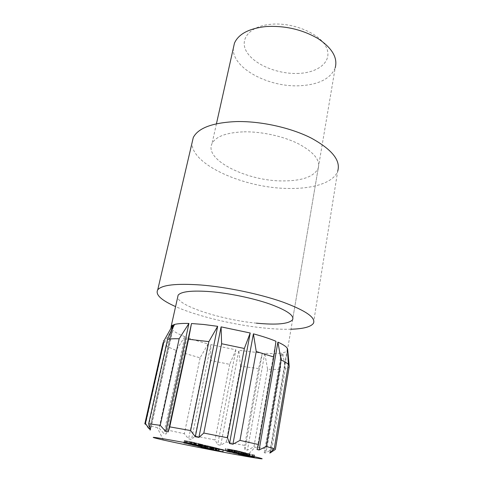<?xml version="1.0" encoding="UTF-8"?>
<svg xmlns="http://www.w3.org/2000/svg" width="483" height="483" viewBox="0 0 483 483"><rect width="100%" height="100%" fill="white"/><g stroke="black" fill="none" stroke-linecap="round" stroke-linejoin="round"><path stroke-width="0.36" stroke-dasharray="2.42 1.81" d="M144.87 423.615C144.29 423.718 144.514 423.971 145.534 424.382L149.603 429.955L150.454 430.214L148.704 425.42L159.088 428.107L163.906 433.553L166.11 434.054L167.16 429.991L184.349 433.74L188.587 438.878L191.546 439.482L195.126 435.98L215.056 439.941L217.664 444.662L220.725 445.248L226.201 442.06L244.712 445.398L244.929 449.685L247.435 450.12L253.889 446.95L266.845 448.906L264.231 452.782L265.559 452.957L271.772 449.48L275.195 449.564M299.074 73.398C278.987 74.521 255.543 65.41 247.242 52.738C238.644 40.119 248.817 26.136 271.108 24.259C293.308 22.176 320.144 33.683 326.297 47.28C332.799 60.852 319.233 72.444 299.074 73.398M233.337 48.173C231.725 68.139 269.128 87.773 300.396 85.714C319.028 84.561 330.626 78.596 335.202 67.819L287.367 350.622C286.691 351.558 285.139 352.27 282.7 352.759L265.559 452.957M244.929 449.685L262.323 353.133L238.844 350.308L220.725 445.248M235.897 349.819L229.697 364.369L210.443 360.39L210.89 344.608L235.897 349.819L217.664 444.662M210.89 344.608L191.546 439.482M208.076 343.896L200.095 357.849L183.709 353.079L186.921 337.412C193.007 339.664 200.059 341.825 208.076 343.896L188.587 438.878M186.921 337.412L166.11 434.054M184.868 336.633L176.102 350.368C171.99 348.768 168.79 347.253 166.502 345.828L172.679 330.287C175.063 332.262 179.127 334.375 184.868 336.633L163.906 433.553M172.679 330.287L150.454 430.214M170.97 328.253L171.96 329.611L149.603 429.955M171.676 330.094L149.941 427.6M173.234 327.033L150.503 429.194M275.956 341.27L257.022 449.474M287.307 348.968L269.725 452.855M287.433 350.308L270.154 452.474M287.699 349.728L287.367 350.622M281.36 352.995L280.418 369.435L267.594 369.302L264.769 353.296C271.706 353.695 277.236 353.592 281.36 352.995L264.231 452.782M264.769 353.296L247.435 450.12M176.102 350.368L159.088 428.107M166.502 345.828L148.704 425.42M200.095 357.849L184.349 433.74M183.709 353.079L167.16 429.991M229.697 364.369L215.056 439.941M210.443 360.39L195.126 435.98M262.323 353.133L258.586 368.565L244.712 445.398M226.201 442.06L240.522 366.211L258.586 368.565M240.522 366.211L238.844 350.308M280.418 369.435L266.845 448.906M267.594 369.302L253.889 446.95M271.772 449.48L285.375 368.813L288.937 367.165L289.257 366.452M285.375 368.813L282.7 352.759M171.96 329.611L163.719 343.576L145.534 424.382M163.133 342.604L163.719 343.576M223.502 449.643L211.228 447.228L223.502 449.643L223.086 451.828M213.498 447.783L213.088 449.908M211.228 447.228L210.799 449.413M212.248 447.421L211.826 449.607M214.102 447.874L213.685 450.047M217.175 448.441L216.764 450.573M215.333 447.995L214.911 450.186M216.366 448.182L215.943 450.379M218.201 448.635L217.785 450.814M223.092 449.54L222.675 451.732M218.256 448.405L211.035 447.01L218.533 448.49L217.833 450.585M215.43 447.807L215.001 450.023M215.478 447.795L215.05 450.017M219.113 448.562L218.69 450.778M217.012 448.272L216.595 450.446M214.162 447.717L213.74 449.896M211.445 447.137L211.029 449.275M211.5 447.065L211.071 449.281M213.697 447.451L213.263 449.673M216.77 448.2L216.348 450.404M215.823 448.025L212.013 447.198L215.823 448.025L215.406 450.18M213.208 447.385L212.786 449.582M213.909 447.644L213.48 449.842M212.327 447.3L211.898 449.504M216.438 447.916L205.583 445.875L216.438 447.916L216.004 450.144M206.018 445.978L205.583 448.176M205.583 445.875L205.142 448.091M216.01 447.807L215.581 450.041M201.363 444.855L213.872 447.306L201.363 444.855L200.922 447.071M200.916 444.746L200.469 446.986M211.457 446.697L211.017 448.961M211.892 446.805L211.451 449.063M210.588 446.564L210.147 448.798M213.468 447.18L213.027 449.431M211.397 446.902L210.968 449.118M205.698 445.737L205.269 447.91M205.824 445.676L205.384 447.904M212.526 447.004L206.265 445.803L212.834 447.101L212.526 447.004L212.097 449.22M208.143 446.105L207.702 448.339M206.609 445.906L206.169 448.146M210.974 446.799L210.54 449.039M210.455 446.449L198.247 443.907L210.455 446.449L210.008 448.719M202.914 445.054L202.474 447.288M202.468 444.946L202.021 447.204M203.772 445.187L203.331 447.433M202.214 444.867L201.767 447.107M201.073 444.614L200.632 446.835M201.725 444.668L201.278 446.932M198.543 443.998L198.096 446.232M205.04 445.127L204.581 447.433M205.492 445.235L205.034 447.536M199.551 444.191L199.093 446.473M207.545 445.743L207.092 448.025M207.992 445.851L207.539 448.133M202.075 444.807L201.628 447.071M210.014 446.346L209.568 448.616M192.952 442.633L202.769 444.595L192.952 442.633L192.482 444.928M192.476 442.519L192.005 444.837M200.185 443.943L199.721 446.274M200.65 444.058L200.185 446.383M199.31 443.811L198.851 446.111M202.323 444.457L201.858 446.775M200.276 444.191L199.823 446.473M194.365 442.983L193.918 445.193M194.371 442.893L193.906 445.193M201.357 444.275L194.921 443.038L201.695 444.384L201.357 444.275L200.904 446.564M196.804 443.346L196.346 445.646M195.295 443.159L194.83 445.465M199.829 444.082L199.37 446.389M199.117 443.684L188.938 441.643L199.117 443.684L198.646 446.02M191.395 442.253L190.924 444.559M190.918 442.138L190.441 444.469M192.306 442.392L191.836 444.71M189.3 441.752L188.829 444.034M195.742 442.857L195.265 445.217M196.219 442.971L195.742 445.332M190.845 441.981L190.368 444.306M190.332 441.945L189.849 444.288M193.695 442.645L193.224 444.982M198.646 443.569L198.181 445.912M194.649 442.591L184.337 440.52L194.649 442.591L194.172 444.958M186.855 441.148L186.372 443.479M186.366 441.033L185.877 443.388M187.766 441.287L187.283 443.629M184.705 440.635L184.228 442.941M191.19 441.746L190.7 444.131M191.679 441.86L191.19 444.251M186.251 440.864L185.768 443.213M185.75 440.834L185.261 443.201M189.167 441.547L188.684 443.907M194.166 442.47L193.689 444.843M244.229 453.09L254.662 455.071L244 453.018L243.818 455.366M246.777 453.622L246.372 455.892M247.169 453.724L246.765 455.988M243.148 452.891L242.75 455.113M244.609 453.078L244.199 455.366M246.922 455.898L247.332 453.615L246.91 455.898M247.749 453.664L247.344 455.952M249.391 453.954L248.98 456.248M254.354 454.974L253.949 457.262M252.639 454.745L252.241 456.996M252.253 454.648L251.848 456.93M253.388 454.841L252.983 457.123M253.243 454.763L252.851 457.015M249.874 454.068L249.47 456.338M248.962 453.984L248.552 456.266M247.87 453.785L247.477 455.976M245.002 453.181L244.597 455.439M249.705 453.984L238.668 451.774L250.109 453.923L247.61 453.459L249.705 453.984L249.3 456.284M238.753 451.798L238.33 454.092M238.668 451.774L238.252 454.08M246.107 453.157L245.696 455.439M245.587 453.024L245.171 455.342M246.698 453.229L246.282 455.547M247.211 453.356L246.795 455.674M249.711 453.821L249.294 456.145M250.109 453.923L249.693 456.242M247.61 453.459L247.199 455.753M247.827 453.585L241.838 452.39L247.827 453.585L247.429 455.831M246.505 453.253L246.101 455.517M241.838 452.39L241.422 454.672M245.183 452.921L242.333 452.281L245.183 452.921L244.766 455.246M244.078 452.716L243.667 454.98M242.333 452.281L241.911 454.612M243.444 452.486L243.021 454.823M245.69 452.794L233.971 450.585L245.69 452.794L245.267 455.143M244.682 452.698L244.271 454.986M243.746 452.499L243.323 454.835M244.567 452.583L244.15 454.895M241.808 452.016L241.385 454.346M240.902 451.859L240.48 454.177M239.272 451.659L238.862 453.911M237.884 451.418L237.461 453.724M234.213 450.663L233.796 452.951M234.798 450.693L234.37 453.036M235.849 450.911L235.42 453.253M235.372 450.88L234.943 453.217M237.425 451.309L236.996 453.64M238.517 451.49L238.089 453.827M238.976 451.533L238.548 453.875M241.409 451.913L240.987 454.268M234.841 450.615L242.858 452.1L234.841 450.615L234.418 452.921M231.629 450.023L231.194 452.348M231.2 449.915L230.759 452.269M234.418 450.506L233.989 452.837M233.808 450.355L233.374 452.722M234.792 450.536L234.358 452.903M235.396 450.693L234.961 453.054M242.442 451.991L242.013 454.37M242.858 452.1L242.43 454.467M235.819 450.796L235.39 453.132M236.422 450.947L235.994 453.302M235.444 450.766L235.022 453.06M230.802 449.77L229.467 449.486L231.327 449.854L230.802 449.77L230.367 452.094M229.558 449.516L229.117 451.859M229.999 449.57L229.558 451.937M231.236 449.824L230.796 452.191M241.192 451.677L232.709 450.084L241.192 451.677L240.757 454.062M233.138 450.186L232.703 452.535M232.709 450.084L232.269 452.456M240.769 451.575L240.335 453.96M227.318 448.955L239.502 451.255L227.318 448.955L226.877 451.309M226.992 448.858L226.545 451.243M228.018 449.051L227.571 451.436M228.218 449.118L227.771 451.496M229.866 449.444L229.419 451.822M230.977 449.649L230.542 451.991M230.234 449.462L229.793 451.853M231.23 449.649L230.783 452.04M231.973 449.836L231.526 452.221M239.079 451.146L238.638 453.543M239.502 451.255L239.067 453.646M232.401 449.945L231.967 452.299M232.897 450.065L232.456 452.444M231.906 449.884L231.478 452.209M231.417 449.758L230.983 452.088M229.111 449.184L237.244 450.687L229.111 449.184L228.676 451.527M225.857 448.58L225.41 450.947M225.41 448.472L224.963 450.862M228.676 449.075L228.23 451.442M228.042 448.918L227.596 451.321M229.039 449.099L228.592 451.508M229.666 449.256L229.22 451.659M236.815 450.579L236.374 452.994M237.244 450.687L236.803 453.096M230.107 449.365L229.666 451.744M230.729 449.522L230.282 451.919M229.739 449.341L229.304 451.671M243.975 131.835C261.864 131.485 283.732 136.345 298.766 143.97C314.113 152.332 320.591 160.465 318.194 168.374C313.878 176.754 302.062 180.944 282.754 180.926C247.272 181.185 203.874 159.982 211.995 143.668C215.702 136.484 226.358 132.541 243.975 131.835M313.455 323.26L337.702 171.163C333.693 182.598 313.238 188.95 288.701 188.455C245.243 188.34 191.564 165.15 191.986 143.083M290.989 329.225C282.911 329.448 273.698 329.02 263.356 327.939C233.211 324.824 197.094 316.166 175.583 306.596M256.407 323.163C222.482 319.957 178.976 306.282 177.653 297.329M200.898 444.36L200.439 446.654M201.351 444.475L200.898 446.745M204.581 445.193L204.134 447.475M204.128 445.133L203.681 447.391M206.833 445.755L206.386 448.019M191.757 442.12L191.28 444.475M192.554 442.295L192.077 444.626M195.844 443.05L195.374 445.386M187.169 441.003L186.679 443.382M187.978 441.178L187.495 443.533M191.334 441.951L190.857 444.312M239.997 451.744L239.58 454.02M230.131 449.522L229.691 451.877M163.369 440.031L157.277 427.666M216.438 123.781L211.995 143.668M288.937 367.165L275.159 449.57M246.101 456.393L255.241 447.167M219.107 450.887L219.524 448.689M210.606 449.22L211.035 447.01M218.123 450.645L218.533 448.49M211.596 449.365L212.013 447.198M213.438 449.54L213.872 447.306M204.852 447.856L205.293 445.616M205.836 447.989L206.265 445.803M212.405 449.287L212.834 447.101M200.336 446.793L200.789 444.523M197.789 446.195L198.247 443.907M198.875 446.37L199.322 444.119M201.423 446.956L201.864 444.74M202.311 446.896L202.769 444.595M193.417 445.151L193.882 442.839M194.462 445.296L194.921 443.038M201.248 446.636L201.695 444.384M188.461 443.986L188.938 441.643M189.553 444.155L190.024 441.854M183.848 442.893L184.337 440.52M184.953 443.068L185.43 440.738M242.46 455.077L242.871 452.8M254.263 457.347L254.662 455.071M253.11 457.069L253.497 454.847M248.117 456.085L248.516 453.845M243.595 455.258L244 453.018M245.533 455.215L245.956 452.879M244.307 454.932L244.718 452.637M233.537 452.921L233.971 450.585M234.774 453.12L235.203 450.826M229.027 451.846L229.467 449.486M230.886 452.215L231.327 449.854M318.194 168.374L292.595 319.728"/><path stroke-width="0.72" d="M191.485 323.532L188.527 339.247L208.873 341.632L190.64 430.57L169.744 426.863L168.241 431.844L191.485 323.532L203.717 324.479L217.664 326.321L195.307 436.735L198.887 437.417L221.093 326.87L250.212 332.998L229.528 443.503L232.915 444.203L253.412 333.838C262.517 336.307 270.027 338.782 275.956 341.27L273.813 357.015L256.244 351.509L239.979 440.393L232.915 444.203M208.873 341.632L217.664 326.321M182.544 442.193C151.487 436.554 145.093 435.835 163.369 440.031C178.263 443.37 206.99 449.148 229.715 453.404L246.101 456.393C263.356 459.448 268.077 459.786 253.569 456.495C239.278 453.247 206.821 446.703 182.544 442.193M173.234 327.033L173.753 324.691L174.544 324.455C177.659 323.628 182.459 323.29 188.944 323.441L165.645 431.41L168.241 431.844M165.645 431.41L160.235 425.33L148.655 423.766L150.503 429.194L149.603 429.115L145.413 423.573L144.87 423.615L163.133 342.604M335.202 67.819C337.901 57.761 332.111 47.98 317.838 38.465C302.147 29.457 284.855 25.484 265.976 26.553C249.017 28.443 238.511 33.979 234.46 43.156L233.337 48.173M170.97 328.253L171.217 326.128L172.799 325.053L171.676 330.094M149.941 427.6L149.603 429.115M226.871 451.333L239.067 453.646L226.877 451.309M230.361 452.13L229.027 451.846L230.367 452.094M245.267 455.143L233.537 452.921L245.267 455.143M249.3 456.284L238.252 454.08L249.3 456.284M194.172 444.958L183.848 442.893L194.172 444.958M192.482 444.952L202.311 446.914L192.482 444.928M200.916 447.095L213.438 449.552L200.922 447.071M217.827 450.615L210.606 449.22L217.833 450.585M223.086 451.828L210.799 449.413L223.086 451.828M216.004 450.144L205.142 448.091L216.004 450.144M210.008 448.719L197.789 446.195L210.008 448.719M198.646 446.02L188.461 443.986L198.646 446.02M243.818 455.366L254.257 457.359L243.818 455.366M244.766 455.246L241.911 454.612L244.766 455.246M234.406 452.969L242.43 454.467L234.418 452.921M240.757 454.062L232.269 452.456L240.757 454.062M228.664 451.581L236.803 453.096L228.676 451.527M273.813 357.015L258.52 444.541L257.022 449.474L259.142 449.975L277.912 342.121C283.002 344.439 286.111 346.486 287.24 348.249L287.307 348.968M277.912 342.121L281.052 359.962C284.704 361.646 287.144 363.144 288.363 364.466L274.235 448.755L269.725 452.855L270.057 453.018L270.154 452.474M287.699 349.728L287.633 349.112L287.433 350.308M287.633 349.112L289.257 366.452L275.388 449.425L270.057 453.018M281.052 359.962L266.248 446.431L259.142 449.975M274.235 448.755L266.248 446.431M288.363 364.466L287.391 348.497M253.412 333.838L256.244 351.509M258.52 444.541L239.979 440.393M221.093 326.87L221.606 343.733L203.82 433.058L198.887 437.417M229.528 443.503L227.511 437.773L244.35 348.478L221.606 343.733M227.511 437.773L203.82 433.058M244.35 348.478L250.212 332.998M188.527 339.247L169.744 426.863M195.307 436.735L190.64 430.57M173.753 324.691L167.553 339.344L148.655 423.766M160.235 425.33L179.169 338.746C174.158 338.637 170.288 338.837 167.553 339.344M179.169 338.746L188.944 323.441M145.413 423.573L164.129 340.461L163.508 340.95M164.129 340.461L172.799 325.053M215.394 450.222L211.584 449.407L215.406 450.18M207.696 448.363L212.399 449.347L207.702 448.339M196.339 445.67L201.236 446.697L196.339 445.67M247.417 455.886L241.422 454.69L247.429 455.831M177.653 297.329L178.136 295.167C181.21 291.472 192.023 290.295 210.576 291.654C229.473 293.247 253.183 298.21 269.84 304.042C286.872 310.315 294.461 315.544 292.595 319.728C288.749 323.972 276.687 325.119 256.407 323.163M191.986 143.083L193.278 137.528C198.211 128.025 212.411 122.712 235.879 121.583C260.265 120.937 290.47 127.56 311.088 138.005C332.032 149.458 340.901 160.507 337.702 171.163M175.583 306.596C161.117 300.154 155.17 294.57 157.73 289.83C161.775 284.916 176.162 283.304 200.898 285C226.678 287.065 259.516 293.893 282.374 301.899C305.642 310.509 315.997 317.627 313.455 323.26C310.998 326.852 303.511 328.845 290.989 329.225M234.46 43.156L216.438 123.781M178.136 295.167L171.217 326.128M174.544 324.455L170.27 332.859M287.24 348.249L287.705 353.254M193.278 137.528L157.73 289.83"/></g></svg>
